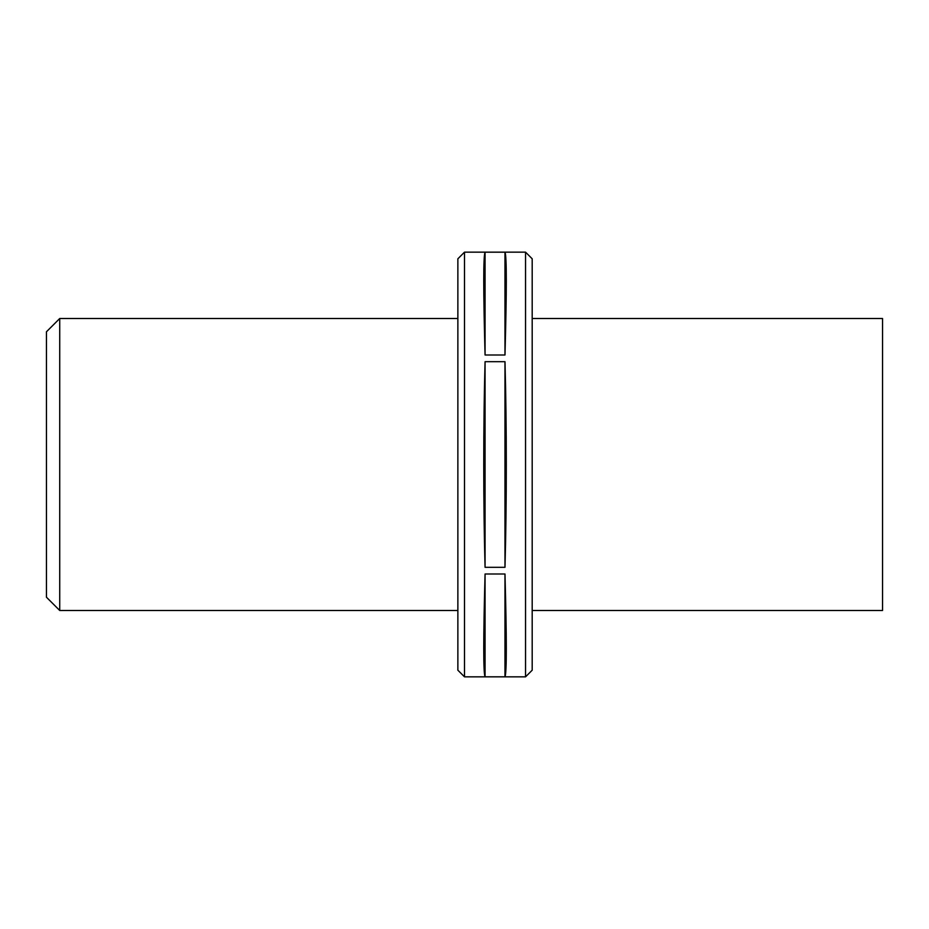 <?xml version="1.0" encoding="UTF-8"?>
<svg xmlns="http://www.w3.org/2000/svg" width="929" height="929" viewBox="0 0 929 929"><rect width="100%" height="100%" fill="white"/><g stroke="black" fill="none" stroke-linecap="round" stroke-linejoin="round"><path stroke-width="1.39" d="M504.981 574.006C506.746 638.827 506.746 673.095 504.981 676.811L504.981 574.006L485.066 574.006L485.066 676.811C483.312 673.095 483.312 638.827 485.066 574.006M504.981 676.811L485.066 676.811M504.981 361.695C506.746 424.205 506.746 504.795 504.981 567.305L504.981 361.695L485.066 361.695L485.066 567.305C483.312 504.795 483.312 424.205 485.066 361.695M504.981 567.305L485.066 567.305M504.981 252.189C506.746 255.905 506.746 290.173 504.981 354.994L504.981 252.189L485.066 252.189L485.066 354.994C483.312 290.173 483.312 255.905 485.066 252.189M504.981 354.994L485.066 354.994M532.189 610.481L882.55 610.481L882.55 318.519L532.189 318.519M532.189 258.796L532.189 670.204L525.547 676.846L525.547 252.154L532.189 258.796M525.547 676.846L464.5 676.846L464.5 252.154L525.547 252.154M464.5 252.154L457.869 258.796L457.869 670.204L464.5 676.846M457.869 318.519L59.723 318.519L59.723 610.481L457.869 610.481M59.723 610.481L46.45 597.219L46.45 331.781L59.723 318.519"/></g></svg>
